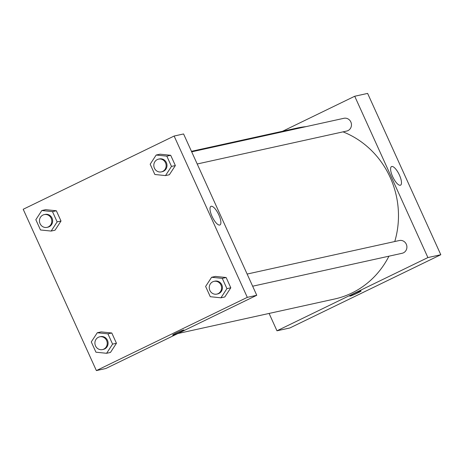 <?xml version="1.0" encoding="UTF-8"?>
<svg xmlns="http://www.w3.org/2000/svg" width="464" height="464" viewBox="0 0 464 464"><rect width="100%" height="100%" fill="white"/><g stroke="black" fill="none" stroke-linecap="round" stroke-linejoin="round"><path stroke-width="0.7" d="M289.878 327.961L440.8 254.73L367.621 93.409L440.8 254.73L289.878 327.961L276.973 330.803L269.097 313.438M197.206 163.989L346.707 131.051A6.531 6.148 -102.4 0 0 351.306 123.354A6.531 6.148 -102.4 0 0 343.894 118.297L191.69 151.827M282.605 131.242L354.722 96.251L427.901 257.572L276.973 330.803M252.648 286.213L402.149 253.274A6.531 6.148 -102.4 0 0 406.748 245.578A6.531 6.148 -102.4 0 0 399.342 240.52L247.138 274.056M177.956 333.517L334.677 298.99A87.51 82.389 -102.4 0 0 388.936 256.186M394.76 241.529A87.51 82.389 -102.4 0 0 343.035 131.863M306.089 126.626A87.51 82.389 -102.4 0 0 297.024 128.07L191.464 151.322M400.299 185.258A10.336 3.399 -115.9 0 1 392.811 176.987A10.336 3.399 -115.9 0 1 391.529 166.576A10.336 3.399 -115.9 0 1 399.098 174.389A10.336 3.399 -115.9 0 1 400.554 185.165A10.336 3.399 -115.9 0 1 400.299 185.258M427.901 257.572L440.8 254.73M354.722 96.251L367.621 93.409M360.719 290.969A6.206 0.458 -24.4 0 1 361.096 290.963A6.206 0.458 -24.4 0 1 355.639 293.944A6.206 0.458 -24.4 0 1 349.798 296.09A6.206 0.458 -24.4 0 1 354.316 293.544A6.206 0.458 -24.4 0 1 360.719 290.969M349.798 296.09A6.206 0.458 155.6 0 0 355.639 293.944A6.206 0.458 155.6 0 0 361.096 290.963M174.122 136.039L183.582 133.957L256.76 295.278L105.838 368.503L96.379 370.591L23.2 209.27L174.122 136.039L247.3 297.36L96.379 370.591M169.366 174.737L175.357 165.561L170.694 155.289L160.045 154.187L170.694 155.289L175.357 165.561L169.366 174.737L165.491 175.589L154.843 174.487L150.179 164.215L156.171 155.04L166.825 156.142L171.489 166.414L165.491 175.589M224.808 296.96L230.799 287.784L226.142 277.513L215.487 276.416L226.142 277.513L230.799 287.784L224.808 296.96L220.939 297.813L210.285 296.711L205.622 286.439L211.619 277.263L222.268 278.365L226.931 288.637L220.939 297.813M110.461 352.443L116.452 343.267L111.795 332.995L101.14 331.893L111.795 332.995L116.452 343.267L110.461 352.443L106.592 353.295L95.938 352.193L91.275 341.922L97.272 332.746L107.921 333.848L112.584 344.12L106.592 353.295M45.698 209.67L56.347 210.766L45.698 209.67L41.824 210.523L52.478 211.619L57.142 221.891L51.144 231.066L40.496 229.97L35.832 219.698L41.824 210.523M61.01 221.038L56.347 210.766L61.01 221.038L55.013 230.214L61.01 221.038L57.142 221.891M211.184 206.271A10.336 3.399 -115.9 0 1 218.677 214.542A10.336 3.399 -115.9 0 1 219.953 224.953A10.336 3.399 -115.9 0 1 212.384 217.14A10.336 3.399 -115.9 0 1 210.934 206.364A10.336 3.399 -115.9 0 1 211.184 206.271M247.3 297.36L256.76 295.278M172.643 335.118A6.206 0.458 155.6 0 0 180.334 332.102A6.206 0.458 -24.4 0 1 172.643 335.118A6.206 0.458 -24.4 0 1 178.101 332.137A6.206 0.458 -24.4 0 1 183.941 329.991A6.206 0.458 -24.4 0 1 180.334 332.102A6.206 0.458 155.6 0 0 183.941 329.991M161.379 171.883L162.238 171.692A6.531 6.148 -102.4 0 0 166.837 163.989A6.531 6.148 -102.4 0 0 159.43 158.937L158.566 159.123A6.531 6.148 -102.4 0 0 157.284 159.57A6.531 6.148 -102.4 0 0 154.164 167.521A6.531 6.148 -102.4 0 0 161.379 171.883A6.531 6.148 -102.4 0 0 165.979 164.181A6.531 6.148 -102.4 0 0 158.566 159.123M156.171 155.04L160.045 154.187M166.825 156.142L170.694 155.289M171.489 166.414L175.357 165.561M216.821 294.106L217.68 293.915A6.531 6.148 -102.4 0 0 222.279 286.218A6.531 6.148 -102.4 0 0 214.873 281.161L214.014 281.352A6.531 6.148 -102.4 0 0 212.727 281.799A6.531 6.148 -102.4 0 0 209.606 289.751A6.531 6.148 -102.4 0 0 216.821 294.106A6.531 6.148 -102.4 0 0 221.421 286.404A6.531 6.148 -102.4 0 0 214.014 281.352M211.619 277.263L215.487 276.416M222.268 278.365L226.142 277.513M226.931 288.637L230.799 287.784M47.032 227.36L47.891 227.174A6.531 6.148 -102.4 0 0 52.49 219.472A6.531 6.148 -102.4 0 0 45.083 214.42L44.219 214.606A6.531 6.148 -102.4 0 0 42.937 215.052A6.531 6.148 -102.4 0 0 39.811 223.004A6.531 6.148 -102.4 0 0 47.032 227.36A6.531 6.148 -102.4 0 0 51.632 219.663A6.531 6.148 -102.4 0 0 44.219 214.606M51.144 231.066L55.013 230.214M52.478 211.619L56.347 210.766M102.474 349.589L103.333 349.398A6.531 6.148 -102.4 0 0 107.932 341.695A6.531 6.148 -102.4 0 0 100.526 336.644L99.667 336.829A6.531 6.148 -102.4 0 0 98.38 337.276A6.531 6.148 -102.4 0 0 95.259 345.228A6.531 6.148 -102.4 0 0 102.474 349.589A6.531 6.148 -102.4 0 0 107.074 341.887A6.531 6.148 -102.4 0 0 99.667 336.829M97.272 332.746L101.14 331.893M107.921 333.848L111.795 332.995M112.584 344.12L116.452 343.267"/></g></svg>
